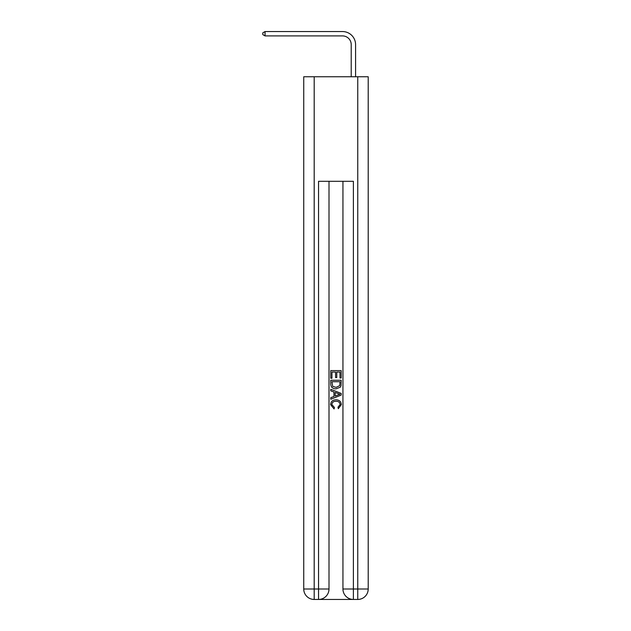 <?xml version="1.0" encoding="UTF-8"?>
<svg xmlns="http://www.w3.org/2000/svg" width="631" height="631" viewBox="0 0 631 631"><rect width="100%" height="100%" fill="white"/><g stroke="black" fill="none" stroke-linecap="round" stroke-linejoin="round"><path stroke-width="0.95" d="M351.215 76.761L351.215 44.62A8.708 8.708 143.4 0 0 342.507 35.904L265.059 35.904L262.796 34.602L262.796 32.859L265.059 31.55L342.507 31.55A13.07 13.07 -36.6 0 1 355.576 44.62L355.576 76.761M319.333 599.45L352.611 599.45M314.191 76.761L314.191 588.999L303.74 588.999L303.74 76.761L368.204 76.761L368.204 588.999L357.753 588.999L357.753 76.761M353.392 599.45L353.392 588.999L342.941 588.999A10.451 10.451 0 0 0 353.392 599.45L357.753 599.45L357.753 588.999L353.392 588.999L353.392 181.302L318.552 181.302L318.552 588.999L314.191 588.999L314.191 599.45L318.552 599.45A10.451 10.451 0 0 0 329.003 588.999L318.552 588.999L318.552 599.45M329.003 181.302L329.003 588.999M342.941 588.999L342.941 181.302M357.753 599.45A10.451 10.451 0 0 0 368.204 588.999M303.74 588.999A10.451 10.451 0 0 0 314.191 599.45M330.747 378.245L330.747 370.61L341.197 370.61L341.197 377.977L339.991 377.977L339.991 372.077L336.773 372.077L336.773 377.575L335.574 377.575L335.574 372.077L331.953 372.077L331.953 378.245L330.747 378.245M330.747 384.003L330.747 380.256L341.197 380.256L341.048 385.675L340.298 387.197L336.031 388.83C332.687 388.846 330.928 387.237 330.747 384.003M331.953 381.731L332.687 386.353L336.055 387.363L339.778 385.58L339.991 381.731L331.953 381.731M330.747 390.841L330.747 389.28L341.197 393.428L341.197 395.093L330.747 399.242L330.747 397.68L333.965 396.489L333.965 392.032L330.747 390.841M338.058 393.547L335.171 392.474L335.171 396.047L339.991 394.265L338.058 393.547M331.819 404.534L334.438 407.46L334.091 408.935L330.612 404.668C330.896 401.458 332.703 399.841 336.047 399.825C339.265 399.888 341.024 401.497 341.332 404.637L338.295 408.667L337.979 407.192L340.125 404.566C339.817 402.31 338.461 401.221 336.055 401.3C333.61 401.166 332.198 402.247 331.819 404.534M351.215 44.62A8.708 8.708 143.4 0 0 342.507 35.904A8.708 8.708 143.4 0 1 351.215 44.62A8.708 8.708 143.4 0 0 342.507 35.904A8.708 8.708 143.4 0 1 351.215 44.62A8.708 8.708 143.4 0 0 342.507 35.904A8.708 8.708 143.4 0 1 351.215 44.62A8.708 8.708 143.4 0 0 342.507 35.904A8.708 8.708 143.4 0 1 351.215 44.62A8.708 8.708 143.4 0 0 342.507 35.904A8.708 8.708 143.4 0 1 351.215 44.62A8.708 8.708 143.4 0 0 342.507 35.904A8.708 8.708 143.4 0 1 351.215 44.62A8.708 8.708 143.4 0 0 342.507 35.904A8.708 8.708 143.4 0 1 351.215 44.62A8.708 8.708 143.4 0 0 342.507 35.904A8.708 8.708 143.4 0 1 351.215 44.62A8.708 8.708 143.4 0 0 342.507 35.904A8.708 8.708 143.4 0 1 351.215 44.62A8.708 8.708 143.4 0 0 342.507 35.904A8.708 8.708 143.4 0 1 351.215 44.62A8.708 8.708 143.4 0 0 342.507 35.904A8.708 8.708 143.4 0 1 351.215 44.62A8.708 8.708 143.4 0 0 342.507 35.904A8.708 8.708 143.4 0 1 351.215 44.62A8.708 8.708 143.4 0 0 342.507 35.904A8.708 8.708 143.4 0 1 351.215 44.62A8.708 8.708 143.4 0 0 342.507 35.904A8.708 8.708 143.4 0 1 351.215 44.62A8.708 8.708 143.4 0 0 342.507 35.904A8.708 8.708 143.4 0 1 351.215 44.62A8.708 8.708 143.4 0 0 342.507 35.904A8.708 8.708 143.4 0 1 351.215 44.62A8.708 8.708 143.4 0 0 342.507 35.904A8.708 8.708 143.4 0 1 351.215 44.62A8.708 8.708 143.4 0 0 342.507 35.904A8.708 8.708 143.4 0 1 351.215 44.62M265.059 35.904L265.059 31.55L342.507 31.55"/></g></svg>
